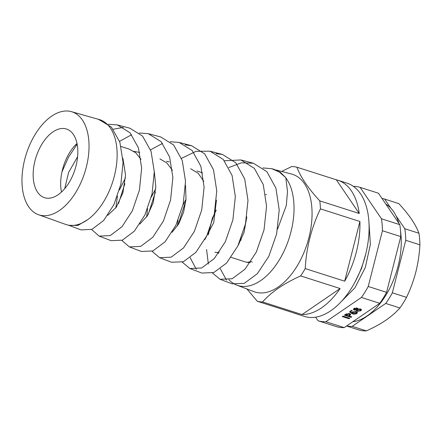 <?xml version="1.0" encoding="UTF-8"?>
<svg xmlns="http://www.w3.org/2000/svg" width="442" height="442" viewBox="0 0 442 442"><rect width="100%" height="100%" fill="white"/><g stroke="black" fill="none" stroke-linecap="round" stroke-linejoin="round"><path stroke-width="0.66" d="M348.992 314.074L345.815 314.931L348.523 315.792L349.71 314.632L348.992 314.074L348.937 313.411M355.639 312.129L353.213 312.345L352.849 312.875L353.495 313.444L356.092 313.256L356.423 312.754L355.639 312.129L355.583 311.455M354.661 308.179L354.976 309.654L356.843 309.45L356.583 308.555L354.711 308.77L354.429 309.19L353.6 308.859M356.843 309.45L357.026 307.991M349.036 318.737L342.307 316.582L343.02 316.102L349.744 318.251L349.036 318.737L348.976 318.008M345.76 314.229L345.815 314.931M349.71 314.632L349.622 313.56M346.445 313.814L346.5 314.461M350.473 314.002L349.716 314.649M349.235 315.743L348.804 315.605M345.793 314.638L345.357 314.5M349.666 313.577L350.721 314.483L349.263 316.03L351.804 316.842L351.097 317.328L344.368 315.179L345.865 314.157L349.666 313.577M349.854 314.549L349.937 315.571M351.036 316.599L351.097 317.328M349.202 315.328L349.263 316.03M356.423 312.754L356.318 311.638M353.158 311.709L353.213 312.345M350.804 312.212L349.865 311.499M357.169 312.096L356.418 312.665M352.854 312.914L352.373 312.798M350.605 310.842L350.694 311.908L352.384 313.129L352.163 312.687M352.003 312.997L352.059 313.698L349.733 312.002L350.418 310.964L351.572 310.439L352.313 310.676L351.169 311.19L350.694 311.908M356.749 312.472L356.832 313.488C355.285 314.234 353.694 314.306 352.059 313.698M352.329 312.262L352.401 313.118L352.65 311.986L356.258 311.616L357.434 312.599L356.832 313.488M351.119 310.582L351.169 311.19M359.854 309.406L357.517 309.731L357.114 310.323L357.727 310.859L360.064 310.544L360.479 309.941L359.805 308.831M356.528 307.908L356.583 308.555M357.854 308.488L357.434 308.709L357.517 309.731M357.434 308.709L357.108 309.024M357.031 309.284L357.114 310.323L356.379 309.914M361.208 309.317L360.479 309.908M360.539 308.98L361.49 309.798L360.799 310.781L357.13 311.312L356.39 310.057L354.169 310.107L353.385 309.406L353.976 308.533L357.197 308.041L357.904 309.024L360.539 308.98M360.716 309.759L360.799 310.781M354.086 309.091L354.169 310.107M356.357 309.665L356.263 310.505M357.048 310.295L357.13 311.312M355.202 281.664L361.573 268.344L365.81 253.785M341.252 301.593L354.915 287.83L365.324 267.438L370.374 244.371L369.009 223.105M386.573 292.339L368.23 286.477L382.435 230.741L400.778 236.608L386.573 292.339A69.941 39.658 107.7 0 1 379.75 303.317L344.191 327.61A69.941 39.658 107.7 0 1 336.39 326.627L318.047 320.759A69.941 39.658 107.7 0 0 325.848 321.743L361.407 297.449L379.75 303.317M399.8 224.658L381.457 218.79L360.103 187.353L378.446 193.215L399.8 224.658A69.941 39.658 107.7 0 1 400.778 236.608M240.984 240.271A45.2 25.625 107.7 0 1 241.194 238.216A45.2 25.625 -72.3 0 0 240.984 240.271M353.39 186.353A69.941 39.658 107.7 0 1 360.103 187.353M381.457 218.79A69.941 39.658 107.7 0 1 382.435 230.741M368.23 286.477A69.941 39.658 107.7 0 1 361.407 297.449M344.191 327.61L325.848 321.743M315.61 317.174L318.047 320.759M340.113 288.538L302.019 314.566L262.559 301.947C271.316 292.057 284.018 283.383 300.654 275.918L340.113 288.538A69.941 39.658 -72.3 0 1 302.019 314.566M344.677 281.2A69.941 39.658 -72.3 0 0 359.893 221.492L344.677 281.2L305.218 268.576C306.389 247.481 311.461 227.575 320.433 208.867L359.893 221.492M359.241 213.497A69.941 39.658 -72.3 0 0 337.892 180.242A69.941 39.658 -72.3 0 0 336.368 179.817L359.241 213.497L319.781 200.872C308.295 188.447 300.671 177.22 296.908 167.192L336.368 179.817M296.908 167.192A69.941 39.658 107.7 0 0 294.333 166.722A69.941 39.658 107.7 0 0 291.687 166.54L281.659 171.452M293.786 312.947A69.941 39.658 -72.3 0 0 295.273 313.483A69.941 39.658 -72.3 0 0 296.797 313.908L257.338 301.289L246.918 288.974M337.892 180.242L347.064 183.176A69.941 39.658 107.7 0 1 364.595 258.349A69.941 39.658 107.7 0 1 308.544 317.317A69.941 39.658 107.7 0 1 304.444 316.417L295.273 313.483M285.852 177.894A60.786 34.465 107.7 0 1 286.278 246.067A60.786 34.465 107.7 0 1 241.398 286.278A60.786 34.465 107.7 0 1 236.857 285.151A60.786 34.465 107.7 0 1 228.928 279.769M276.156 170.01L291.582 174.054A61.758 35.017 107.7 0 1 308.334 239.829A61.758 35.017 107.7 0 1 258.587 292.792A61.758 35.017 107.7 0 1 253.968 291.648L236.857 285.151M250.343 262.421A36.045 20.437 107.7 0 1 247.487 262.393A36.045 20.437 107.7 0 1 245.376 261.929A36.045 20.437 107.7 0 0 246.785 262.283L250.785 261.774M239.017 243.956A36.045 20.437 107.7 0 1 238.989 243.531M265.603 194.607A36.045 20.437 107.7 0 1 266.493 194.436M319.781 200.872A69.941 39.658 107.7 0 1 320.433 208.867M305.218 268.576A69.941 39.658 107.7 0 1 300.654 275.918M262.559 301.947A69.941 39.658 107.7 0 1 259.913 301.764A69.941 39.658 107.7 0 1 257.338 301.289M77.107 143.882L75.035 145.457A36.045 20.437 107.7 0 1 77.024 143.473A36.045 20.437 -72.3 0 0 61.488 192.043M46.631 198.149A36.045 20.437 107.7 0 1 44.52 197.685A36.045 20.437 107.7 0 1 35.482 158.949A36.045 20.437 107.7 0 1 64.366 128.561A36.045 20.437 107.7 0 1 66.482 129.025A36.045 20.437 107.7 0 1 75.516 167.761A36.045 20.437 107.7 0 1 46.631 198.149M38.471 214.702L65.681 224.414A55.062 31.222 -72.3 0 0 69.466 225.315A55.062 31.222 -72.3 0 0 113.738 178.391A55.062 31.222 -72.3 0 0 99.223 119.539L71.427 111.66A54.101 30.675 -72.3 0 0 68.814 111.13A54.101 30.675 -72.3 0 0 25.597 156.253A54.101 30.675 -72.3 0 0 38.471 214.702A54.101 30.675 -72.3 0 0 42.189 215.585A54.101 30.675 -72.3 0 0 85.687 169.479A54.101 30.675 -72.3 0 0 71.427 111.66M98.185 119.246L107.251 124.279M277.62 229L286.305 205.513L287.51 191.452L285.792 177.651L280.333 172.281L273.847 169.247L271.808 168.711L262.868 167.938M218.387 252.371L218.37 253.498M220.32 268.808L226.519 280.145M212.436 273.04L220.077 279.278L232.089 283.836L244.31 283.328L257.343 273.675L268.819 256.327L276.62 233.945L279.217 209.978L275.902 188.11L266.902 171.695L253.349 163.214L241.371 162.833L228.812 167.546M190.182 257.719L196.298 269.322M182.226 262.161L189.85 268.493L201.856 273.051L213.834 272.532L226.602 263.034L237.84 245.984L245.47 223.983L247.984 200.425L244.697 178.933L235.818 162.8L222.47 154.457L216.028 153.617M152.015 251.277L159.617 257.703L171.629 262.261L183.353 261.741L195.861 252.399L206.867 235.641L214.32 214.022L216.757 190.872L213.486 169.756L204.734 153.904L191.59 145.7L185.143 144.871M121.804 240.387L129.39 246.912L141.396 251.47L152.877 250.945L165.12 241.763L175.888 225.293L183.176 204.06L185.524 181.325L182.281 160.584L173.651 145.004L160.711 136.948L148.285 133.688L139.28 133.003M91.599 229.486L99.157 236.122L111.169 240.68L122.401 240.155L134.385 231.127L144.91 214.95L152.026 194.099L154.297 171.772L151.076 151.407L142.567 136.108L129.832 128.191L117.406 124.931L108.378 124.268M123.379 127.384L113.191 129.241M68.521 225.171L80.941 229.89L91.925 229.359L103.643 220.492L113.937 204.607L120.876 184.137L123.064 162.22L119.865 142.23L111.483 127.213L98.881 119.417M140.992 159.297L135.749 152.827L129.097 149.053L121.08 146.49M125.44 177.949L119.406 190.01M117.473 196.071L115.815 207.928M172.419 170.292L166.789 162.888L159.893 158.905M155.728 188.607L151.319 197.088M147.606 208.734L146.617 216.978M203.812 181.347L198.215 173.319L190.69 168.756M185.999 199.331L182.933 205.116M178.054 220.442L177.446 225.956M214.928 252.189L216.519 252.493L219.326 252.144M216.243 210.121L212.353 218.133L208.298 234.868M285.792 177.651L279.305 172.01L271.808 168.711M206.563 249.515L208.364 264.062M220.077 279.278L232.144 278.764L245.006 269.211L256.332 252.056L264.023 229.917L266.565 206.21L263.266 184.585L254.349 168.347L240.923 159.954L224.387 160.755M185.878 200.602L178.038 225.022M189.85 268.493L201.662 267.974L214.265 258.576L225.354 241.708L232.873 219.956L235.337 196.662L232.061 175.408L223.265 159.452L210.044 151.203L196.049 151.319L181.507 158.358M155.396 192.082L148.247 214.381M159.617 257.703L171.187 257.178L183.524 247.94L194.375 231.365L201.723 209.994L204.105 187.11L200.85 166.231L192.182 150.556L179.165 142.446L170.176 141.738M162.568 143.39L150.54 149.849M124.876 183.679L118.489 203.618M129.39 246.912L140.711 246.387L152.783 237.304L163.402 221.022L170.573 200.033L172.877 177.557L169.645 157.054L161.098 141.661L148.285 133.688M131.655 134.711L119.572 141.352M99.157 236.122L110.229 235.592L122.047 226.669L132.423 210.679L139.429 190.066L141.644 168.004L138.44 147.877L130.014 132.76L117.406 124.931M77.168 144.186L68.471 157.258L61.968 171.855M68.93 225.332L77.963 225.437L87.754 219.597M246.818 216.873L244.028 232.464L238.127 245.393M196.944 170.966L202.591 172.877M216.447 200.121L213.751 222.525L204.784 239.663M166.601 161.258L169.22 161.888M185.513 185.209L186.005 199.254L183.596 212.182L178.75 223.812L172.087 232.304M133.766 151.319L139.733 152.484M154.286 171.347L155.822 186.844L153.186 202.685L147.319 215.917L139.76 224.105M122.882 158.186L125.522 175.026L122.904 192.773L116.235 207.326L107.704 215.353M64.714 188.662L68.609 172.446L77.626 156.661M251.575 261.443A36.045 20.437 -72.3 0 0 252.15 262.123M352.749 321.759A62.344 35.349 -72.3 0 0 398.098 266.04A62.344 35.349 -72.3 0 0 400.551 231.21M398.894 223.326A62.344 35.349 -72.3 0 0 385.855 204.127M390.811 208.143L384.662 199.088L398.828 203.618C403.894 209.088 408.132 214.309 411.535 219.282C414.878 224.243 417.347 228.895 418.95 233.254L404.784 228.718L396.071 215.884M392.341 292.819L405.734 240.293L419.9 244.824C419.419 254.017 418.071 263.056 415.856 271.935C413.579 280.714 410.463 289.19 406.513 297.35L392.341 292.819A66.239 37.559 -72.3 0 1 385.739 303.444L399.905 307.975C396.076 312.323 391.374 316.422 385.794 320.268C380.137 324.096 373.672 327.632 366.39 330.87L352.224 326.34L385.739 303.444M346.556 325.997L358.838 329.925A66.239 37.559 -72.3 0 0 366.39 330.87M346.677 325.909A66.239 37.559 -72.3 0 0 352.224 326.34M399.905 307.975A66.239 37.559 -72.3 0 0 406.513 297.35M419.9 244.824A66.239 37.559 -72.3 0 0 418.95 233.254M405.734 240.293A66.239 37.559 -72.3 0 0 404.784 228.718M384.662 199.088A66.239 37.559 -72.3 0 0 381.998 198.447M352.849 312.875L352.766 311.859M354.429 309.19L354.346 308.173M360.479 309.941L360.396 308.925M240.923 159.954L253.349 163.214M210.044 151.203L222.47 154.457M179.165 142.446L191.59 145.7M231.144 257.377L245.376 261.929"/></g></svg>
